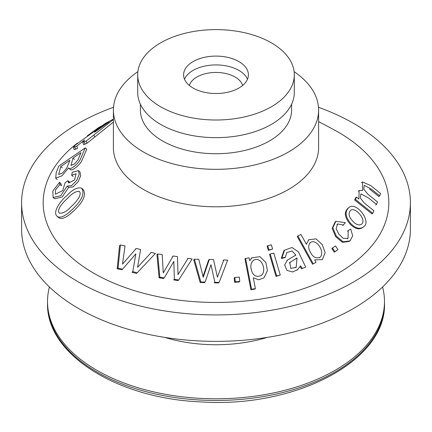 <?xml version="1.0" encoding="UTF-8"?>
<svg xmlns="http://www.w3.org/2000/svg" width="432" height="432" viewBox="0 0 432 432"><rect width="100%" height="100%" fill="white"/><g stroke="black" fill="none" stroke-linecap="round" stroke-linejoin="round"><path stroke-width="0.65" d="M113.4 119.545L86.254 140.989L82.858 142.333L84.542 140.071L76.815 146.032L73.429 147.398L75.125 145.179L105.332 123.428L113.4 119.14M82.852 142.333L83.554 144.617L86.962 143.284L113.4 122.099M74.131 149.672L77.522 148.316L76.815 146.032M70.087 169.193C70.913 171.995 78.932 166.131 81.783 160.807L86.74 149.213L85.207 147.911L58.784 166.115L56.203 172.6L55.717 178.162L61.981 175.808L68.58 167.913L68.877 168.275M68.58 167.913C69.39 170.732 77.441 164.846 80.266 159.538L85.207 147.911M79.963 171.887L80.681 175.705L78.176 181.742L72.986 186.959L68.661 187.364L67.165 186.089L71.464 185.701L76.675 180.473L79.186 174.425L78.467 170.618L72.274 172.276L71.658 175.23L76.091 173.794L74.547 179.966L68.693 182.995L67.964 180.727L65.081 182.774L62.743 190.582L55.409 194.216L55.496 189.994L59.908 184.448L59.465 182.336L52.817 191.084L53.12 197.521L60.734 195.685L67.165 186.089M68.661 187.364L62.24 196.949L54.621 198.79L53.12 197.521M59.908 184.448L61.403 185.722L60.961 183.605L59.465 182.336M67.948 181.17L69.444 182.439L69.466 181.996L67.964 180.727M73.154 176.499L71.658 175.23M81.551 188.131L83.063 189.416C85.93 193.682 84.353 199.276 78.332 206.188C72.598 212.344 63.758 220.892 58.838 217.782L57.316 216.497C62.262 219.591 71.091 211.016 76.837 204.844C82.836 197.932 84.407 192.364 81.551 188.136C77.425 187.045 72.511 189.545 66.814 195.637C60.167 201.064 52.099 212.571 57.321 216.486M192.105 258.989L188.087 258.309L178.011 274.574L177.487 256.635L173.146 255.998L163.264 272.932L162.216 254.54L157.702 253.989L159.851 277.285L164.279 277.879L173.826 261.425L174.371 279.337L178.718 280.006L192.105 258.989M187.391 258.849L188.087 258.309M172.417 256.559L173.146 255.998M174.371 279.337L173.659 279.887L178.016 280.552L178.718 280.006M164.279 277.879L163.55 278.44L159.111 277.857L159.851 277.285M159.111 277.857L156.94 254.578L157.702 253.989M213.521 259.567L209.315 259.459L203.213 277.301L198.758 259.276L194.405 259.238L200.853 281.988L205.124 282.064L210.989 264.724L214.866 282.312L219.105 282.447L227.707 260.091L223.808 259.924L217.409 277.182L213.521 259.567M202.997 276.41L208.645 259.972L209.315 259.459M223.15 260.431L223.808 259.924M205.124 282.064L204.455 282.587L200.173 282.512L200.853 281.988M200.173 282.512L193.72 259.767L194.405 259.238M214.866 282.312L214.202 282.825L218.446 282.96L219.105 282.447M235.235 281.799L239.738 281.491L239.377 277.139L234.873 277.447L235.235 281.799L234.587 282.296L234.225 277.943L234.873 277.447M239.738 281.491L239.09 281.988L234.587 282.296M249.091 257.839L245.603 258.401L251.554 289.246L255.393 288.63L253.303 277.798L258.671 279.796L263.941 277.862L267.419 270.691L265.874 262.489L259.956 256.684L252.013 257.78L249.647 260.728L249.091 257.839M255.393 288.63L254.75 289.127L250.916 289.742L244.96 258.898L245.603 258.401M250.916 289.742L251.554 289.246M268.99 249.907L272.597 249.032L271.35 244.809L267.743 245.689L268.99 249.907L268.353 250.393L267.111 246.175L267.743 245.689M272.597 249.032L268.353 250.393M276.658 275.902L280.265 275.027L273.807 253.125L270.2 254.005L276.658 275.902L276.026 276.394L269.563 254.491L270.2 254.005M280.265 275.027L276.026 276.394M305.699 267.1L301.563 268.774L305.699 267.1L298.436 251.861L291.967 247.493L284.553 250.198L281.896 257.942L285.428 257.267L286.718 252.58L291.978 250.981L295.882 255.069L287.447 260.053L284.666 264.881L286.961 270.394L292.48 271.982L297.551 269.665L300.499 265.82L302.2 268.283M301.563 268.774L300.337 267.149M295.25 255.56L295.882 255.069M281.896 257.942L281.264 258.428L284.791 257.753L285.428 257.267M281.264 258.428L283.916 250.684M316.084 262.375L314.696 259.859L322.337 259.648L325.139 252.671L322.245 244.604L316.051 238.88L308.815 239.717L306.396 244.323L300.926 234.414L297.88 235.996L313.265 263.839L316.084 262.375L313.265 263.839M312.622 264.33L297.243 236.488L297.88 235.996M334.957 251.689L337.981 249.642L335.497 245.948L332.478 248L334.957 251.689L334.298 252.196L331.819 248.508L332.478 248M337.981 249.642L334.298 252.196M342.819 225.601L345.335 222.674L335.885 221.297L332.818 227.794L336.307 236.11L343.094 241.801L350.05 240.883L352.696 235.888L350.719 229.052L348.181 230.575L348.052 238.351L343.262 238.34L338.834 234.133L336.139 228.663L337.603 223.938L343.505 225.067M347.49 231.104L348.181 230.575M350.039 240.867L349.358 241.396L342.446 242.33L335.659 236.644L332.149 228.334L335.2 221.821L335.885 221.297M363.118 227.113C372.67 222.172 355.838 200.713 348.883 207.598C344.574 211.577 345.265 216.945 350.951 223.695C355.504 228.28 359.559 229.419 363.118 227.113L362.399 227.675C358.884 229.954 354.834 228.809 350.249 224.235C344.563 217.507 343.867 212.144 348.154 208.154M372.789 213.332L373.896 210.751L364.268 202.991L360.31 198.023L360.931 193.849L368.453 197.921L376.493 204.417L377.471 201.933L367.729 194.06L363.733 189.103L364.257 185.333L371.59 189.286L379.728 195.874L380.554 193.504L370.759 185.56L362.416 181.942L362.669 190.463L359.138 190.561L358.868 199.049L356.454 197.105L355.444 199.427L372.789 213.332L372.017 213.932L354.683 200.021L355.444 199.427M354.683 200.021L355.676 197.705L356.454 197.105M369.625 189.059L378.864 196.538L379.728 195.874M375.683 205.043L376.493 204.417M120.436 244.96L118.039 268.137L122.558 269.163L135.821 253.881L132.808 271.647L137.214 272.781L155.38 253.481L151.313 252.347L137.581 267.338L140.6 249.529L136.215 248.454L122.483 264.173L125.042 245.916L120.436 244.96L119.556 245.641L117.191 268.796L118.039 268.137M135.389 249.086L136.215 248.454M150.536 252.947L151.313 252.347M132.808 271.647L132.008 272.268L136.426 273.391L137.214 272.781M122.558 269.163L121.721 269.806L117.191 268.796M294.111 71.674A102.6 59.238 180 0 1 318.6 110.084L318.6 147.56A102.6 59.238 180 0 1 216 206.798A102.6 59.238 180 0 1 113.4 147.56L113.4 110.084A102.6 59.238 180 0 1 137.889 71.674M318.6 121.586L333.077 129.281A172.816 99.776 180 0 1 347.112 267.678A172.816 99.776 180 0 1 108.032 280.584A172.816 99.776 180 0 1 77.393 143.084M202.306 57.856A32.4 18.706 180 0 1 248.4 74.812A32.4 18.706 180 0 1 216 93.517A32.4 18.706 180 0 1 183.6 74.812A32.4 18.706 180 0 1 202.306 57.856M182.909 33.842A78.3 45.203 180 0 1 294.3 74.812A78.3 45.203 180 0 1 216 120.015A78.3 45.203 180 0 1 137.7 74.812A78.3 45.203 180 0 1 182.909 33.842M189.373 85.466A27 15.59 180 0 1 204.59 73.91A27 15.59 180 0 1 242.627 85.466M382.585 286.978A168.48 97.27 180 0 1 384.48 301.52A168.48 97.27 180 0 1 216 398.79A168.48 97.27 180 0 1 47.52 301.52A168.48 97.27 180 0 1 49.415 286.978M318.487 107.303A194.4 112.234 180 0 1 410.4 202.673L410.4 229.127A194.4 112.234 180 0 1 216 341.366A194.4 112.234 180 0 1 21.6 229.127L21.6 202.673A194.4 112.234 180 0 1 113.513 107.303M410.4 202.673A194.4 112.234 180 0 1 216 314.912A194.4 112.234 180 0 1 21.6 202.673M318.6 110.084A102.6 59.238 180 0 1 216 169.317A102.6 59.238 180 0 1 113.4 110.084M291.6 104.215L291.6 110.084A75.6 43.648 180 0 1 216 153.733A75.6 43.648 180 0 1 140.4 110.084L140.4 104.215M294.3 74.812L294.3 92.448A78.3 45.203 180 0 1 216 137.651A78.3 45.203 180 0 1 137.7 92.448L137.7 74.812M87.21 136.285L101.947 125.793L98.561 127.634L87.329 135.837L87.431 136.166M94.543 132.262L109.291 121.792L105.899 123.638L94.662 131.814L94.765 132.143M98.669 127.996L98.561 127.634M80.951 152.609L78.214 159.532L74.596 163.841L70.978 165.467L72.97 158.128L80.951 152.609M69.865 160.272L66.787 168.064L62.613 172.93L58.66 174.544L60.782 166.558L69.865 160.272M62.305 167.854L60.782 166.558M67.743 198.164C71.971 193.45 75.832 191.187 79.331 191.371C82.577 194.74 75.573 202.835 71.264 206.485C66.911 211.383 62.932 213.586 59.324 213.095C56.29 209.569 63.52 201.884 67.743 198.164M251.224 269.131C250.285 265.631 251.062 262.678 253.557 260.275C261.603 255.69 267.224 271.048 261.139 275.632C255.776 277.522 252.472 275.357 251.224 269.131M297.032 257.899L296.206 267.278L290.725 268.445L289.883 262.478L297.032 257.899M310.392 252.131C308.102 248.357 308.14 245.106 310.511 242.384C316.985 238.502 325.42 252.752 319.923 257.31C315.905 258.768 312.725 257.04 310.392 252.131M352.858 221.308C348.84 217.069 348.052 213.457 350.498 210.476C354.883 206.237 367.141 220.05 361.53 224.203C358.976 225.698 356.087 224.737 352.858 221.308M106.007 123.979L105.899 123.638M74.493 159.419L72.97 158.128M94.657 137.241L93.96 134.973M86.962 143.284L86.254 140.989M75.632 149.326L74.93 147.042M85.072 144.288L84.364 141.993M384.48 301.52L384.48 303.199A168.48 97.27 180 0 1 216 400.475A168.48 97.27 180 0 1 47.52 303.199L47.52 301.52M267.332 337.381A109.793 63.391 180 0 1 164.668 337.381M247.487 79.218A32.4 18.706 0 0 0 202.306 66.674A32.4 18.706 0 0 0 184.513 79.218M74.12 149.672L73.424 147.398M70.378 169.56L68.872 168.28M57.191 179.48L55.685 178.2M79.958 171.893L78.462 170.624M251.332 258.212L251.969 257.715M296.957 270.211L297.594 269.719M286.816 260.539L287.447 260.048M294.835 255.895L295.472 255.404M283.91 250.673L284.542 250.182M308.162 240.208L308.81 239.711M336.938 224.489L337.624 223.965M347.344 238.842L348.025 238.313M348.138 208.132L348.862 207.571M358.328 191.182L359.132 190.561M361.562 182.628L362.426 181.958M384.48 303.199C386.743 360.995 294.899 408.456 200.432 401.879C116.894 398.331 46.051 354.132 47.52 303.199M295.564 267.764L296.201 267.273M295.526 259.124L296.158 258.633M289.256 262.964L289.888 262.478M319.248 257.769L319.896 257.272M309.879 242.892L310.522 242.395"/></g></svg>
